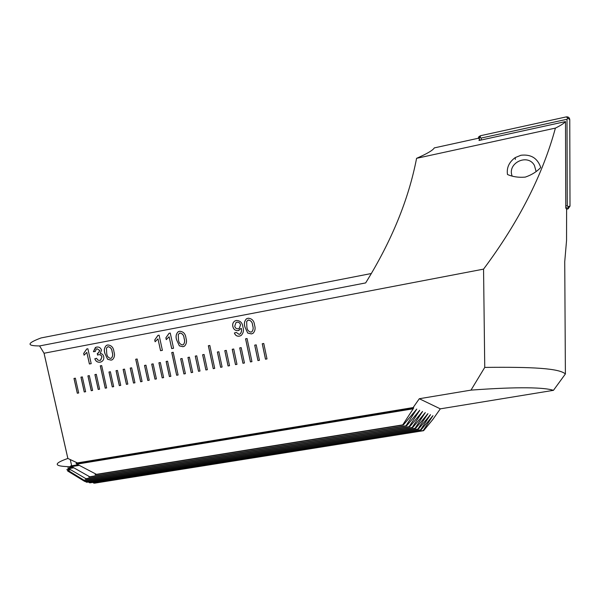 <?xml version="1.0" encoding="UTF-8"?>
<svg xmlns="http://www.w3.org/2000/svg" width="600" height="600" viewBox="0 0 600 600"><rect width="100%" height="100%" fill="white"/><g stroke="black" fill="none" stroke-linecap="round" stroke-linejoin="round"><path stroke-width="0.9" d="M525.248 177.113C518.64 177.675 512.715 176.805 507.48 174.495C506.49 167.745 509.07 162.113 515.227 157.583L520.95 155.257C530.97 154.11 537.562 158.19 540.735 167.505C536.7 171.788 531.54 174.99 525.248 177.113M267 358.928L263.76 343.47L262.245 343.748L265.493 359.205L267 358.928L265.493 359.205M259.455 360.293L256.215 344.858L254.708 345.135L257.955 360.562L259.455 360.293M251.94 361.65L247.065 338.528L245.565 338.812L250.44 361.92L251.94 361.65L250.44 361.92M244.447 363.007L241.192 347.625L239.7 347.903L242.955 363.278L244.447 363.007M236.978 364.358L233.722 349.005L232.23 349.282L235.485 364.627L236.978 364.358L235.485 364.627M229.538 365.7L226.275 350.377L224.79 350.647L228.053 365.97L229.538 365.7L228.053 365.97M222.112 367.043L218.858 351.743L217.373 352.02L220.635 367.312L222.112 367.043M214.718 368.377L209.82 345.457L208.343 345.735L213.248 368.647L214.718 368.377L213.248 368.647M207.353 369.712L204.083 354.465L202.612 354.743L205.882 369.975L207.353 369.712L205.882 369.975M200.002 371.04L196.733 355.822L195.27 356.093L198.54 371.303L200.002 371.04L198.54 371.303M192.683 372.368L189.405 357.173L187.942 357.442L191.22 372.63L192.683 372.368M185.385 373.68L182.108 358.515L180.645 358.785L183.922 373.95L185.385 373.68M178.11 375L173.183 352.275L171.735 352.545L176.655 375.263L178.11 375M170.858 376.312L167.572 361.2L166.125 361.462L169.41 376.567L170.858 376.312M163.627 377.618L160.343 362.528L158.903 362.798L162.188 377.88L163.627 377.618M156.42 378.915L153.135 363.855L151.695 364.125L154.988 379.178L156.42 378.915L154.988 379.178M149.243 380.22L145.95 365.183L144.517 365.445L147.81 380.475L149.243 380.22L147.81 380.475M142.087 381.51L137.145 358.98L135.712 359.25L140.655 381.772L142.087 381.51M134.947 382.8L131.655 367.815L130.23 368.077L133.523 383.055L134.947 382.8L133.523 383.055M127.837 384.09L124.538 369.127L123.12 369.39L126.42 384.345L127.837 384.09L126.42 384.345M120.75 385.365L117.45 370.433L116.032 370.695L119.333 385.627L120.75 385.365L119.333 385.627M113.685 386.647L110.377 371.737L108.968 372L112.275 386.903L113.685 386.647M106.635 387.923L101.677 365.58L100.267 365.843L105.233 388.17L106.635 387.923M98.212 389.445L99.615 389.19L96.308 374.332L94.905 374.587L98.212 389.445L99.615 389.168M91.222 390.705L92.617 390.45L89.31 375.623L87.907 375.877L91.222 390.705L92.617 390.435M84.248 391.965L85.642 391.717L82.328 376.905L80.933 377.168L84.248 391.965L85.635 391.695M78.69 392.97L75.367 378.188L73.98 378.442L77.302 393.225L78.69 392.97L77.302 393.225M239.362 336.165C236.917 336.465 235.26 335.407 234.39 332.985L236.265 332.423L239.085 334.365L240.112 333.96C241.478 332.423 241.845 330.555 241.208 328.35L238.11 330.638C235.275 330.772 233.513 329.385 232.815 326.468C232.32 324.195 232.958 322.395 234.735 321.067L236.317 320.475C240.18 320.565 242.37 322.718 242.903 326.94C243.983 330.322 243.397 333.165 241.155 335.46L239.4 336.142C236.962 336.442 235.305 335.392 234.435 332.97M170.265 333.053L173.558 348.263L171.69 348.608L169.125 336.765L166.26 339.645L165.87 337.845L169.065 333.285L170.265 333.053M107.618 359.288L104.887 353.415C103.8 350.19 104.302 347.528 106.387 345.442L107.73 344.97C111.382 345.218 113.46 347.468 113.948 351.705C115.028 354.915 114.532 357.562 112.47 359.655L111.09 360.135L107.618 359.288L104.887 353.415M87.87 348.75L91.2 363.66L89.4 363.99L86.812 352.388L84.075 355.192L83.677 353.438L86.715 348.975L87.87 348.75M371.43 273.495L41.093 337.935C26.872 343.245 26.37 345.915 39.593 345.938L44.062 353.243L67.875 458.452L77.377 462.908L413.13 407.572L419.303 398.73L471 390.12C519.285 386.543 544.665 387.435 553.447 390.338L565.395 373.957L564.735 261.712L566.55 240.51L566.61 207.63L565.778 208.298L565.5 121.583C564.082 123.292 560.715 125.468 555.398 128.108C542.752 174.855 518.812 221.858 483.555 269.13L484.748 367.403L471 390.12M44.062 353.243L483.555 269.13M100.11 362.19C97.552 362.505 95.782 361.373 94.8 358.8L96.555 358.275L97.8 360.053L99.788 360.457L100.695 360.142L101.903 356.962C101.392 355.26 100.305 354.495 98.648 354.675L97.523 355.103L97.328 353.34L98.573 352.965L99.72 350.52L97.102 348.795L96.368 349.043L95.25 351.54L93.405 351.69L95.407 347.513L96.66 347.077C99.045 346.74 100.657 347.752 101.512 350.115L100.252 353.445C102.097 353.655 103.252 354.72 103.71 356.632C104.093 358.845 103.395 360.517 101.625 361.657L100.163 362.168C97.613 362.475 95.843 361.35 94.86 358.785M159.097 335.183L162.398 350.347L160.545 350.692L157.972 338.888L155.123 341.752L154.733 339.96L157.905 335.407L159.097 335.183M179.363 345.855L176.602 339.885C175.538 336.675 176.04 333.99 178.102 331.822L179.61 331.275C183.375 331.522 185.498 333.803 185.962 338.115C187.02 341.31 186.525 343.987 184.477 346.147L182.94 346.71L179.363 345.855L176.602 339.885M247.71 333.053L244.913 326.993C243.87 323.805 244.373 321.09 246.42 318.862L248.085 318.233C251.955 318.465 254.115 320.782 254.565 325.17C255.593 328.335 255.105 331.028 253.11 333.255L251.385 333.915L247.71 333.053L244.913 326.993M39.593 345.938L365.655 282.915C391.725 240.803 408.697 199.267 416.58 158.325L555.398 128.108M71.662 465.787L70.267 459.592M71.61 466.702C53.775 466.575 52.523 463.83 67.852 458.46L44.032 353.197M553.447 390.338L440.31 408.847L432.78 419.535L423.607 430.688L423.188 430.567L432.96 415.643L421.013 429.96L420.577 429.84L430.507 414.645L418.327 429.21L417.87 429.082L427.957 413.61L415.537 428.438L415.065 428.303L425.317 412.537L412.65 427.627L412.155 427.493L422.58 411.428L409.65 426.795L409.14 426.653L419.73 410.265L406.53 425.925L405.998 425.775L416.775 409.065L403.29 425.025L402.743 424.868L413.19 408.81L413.7 407.82L413.13 407.572M423.607 430.688L94.53 483.188L92.58 482.438M421.013 429.96L90.06 482.842L88.252 482.033M418.327 429.21L86.752 482.272L85.102 481.403M415.537 428.438L84.75 481.455L67.597 470.963L69.435 471.263M412.65 427.627L84.233 480.36L66.81 469.65L67.793 470.092L70.38 469.673M409.65 426.795L85.477 478.935L85.883 478.658L67.688 468.007L68.88 468.428L73.38 467.692M406.53 425.925L88.883 477.105L89.692 476.76L70.582 465.967L72.037 466.357L78.975 465.217M403.29 425.025L95.055 474.78L96.413 474.338L76.942 464.138L76.043 463.44L77.377 462.908M419.303 398.73L440.31 408.847M565.395 373.957C559.207 368.355 533.168 366.855 484.748 367.403M565.5 121.583L479.002 140.49L479.595 139.005L478.335 138.248L434.295 147.9C432.952 150.262 427.05 153.743 416.58 158.325M566.61 207.63L565.778 207.803M479.61 140.355L479.595 139.005M93.713 483.143L423.188 430.567M96.413 474.338L402.743 424.868M89.692 476.76L405.998 425.775M85.883 478.658L409.14 426.653M84.308 480.15L412.155 427.493M84.555 481.298L415.065 428.303M86.325 482.153L417.87 429.082M89.422 482.76L420.577 429.84M91.192 363.645L89.4 363.99M89.46 363.968L86.812 352.388M84.127 355.155L83.677 353.438M83.738 353.407L86.775 348.96M100.462 360.255L101.903 356.962M101.962 356.933C101.445 355.23 100.365 354.472 98.708 354.653L98.648 354.675M98.708 354.653L98.062 354.855M97.583 355.072L97.387 353.34M98.243 353.123L99.72 350.52M99.78 350.498L97.102 348.795M97.163 348.772L96.653 348.915M95.242 351.525L93.405 351.69M93.465 351.668L95.903 347.288M101.19 361.875L100.163 362.168M104.94 353.392C103.852 350.168 104.355 347.505 106.448 345.42L106.942 345.18M112.102 359.835L111.09 360.135M111.142 360.112L107.67 359.265M111.188 358.267L111.405 358.163C112.837 356.49 113.1 354.442 112.192 352.02C111.975 348.99 110.632 347.205 108.15 346.68L107.708 346.808M106.44 348.082L106.695 353.07C106.898 356.085 108.24 357.862 110.708 358.41L111.345 358.185C112.778 356.52 113.04 354.472 112.132 352.043C111.922 349.013 110.573 347.228 108.097 346.702L106.44 348.082M162.398 350.332L160.545 350.692M160.59 350.67L157.972 338.888M155.175 341.715L154.733 339.96M154.785 339.938L157.958 335.4M173.558 348.248L171.69 348.608M171.743 348.585L169.125 336.765M166.312 339.615L165.87 337.845M165.922 337.83L169.11 333.278M176.648 339.862C175.59 336.653 176.085 333.968 178.155 331.808L178.635 331.56M184.185 346.305L182.94 346.71M182.993 346.688L179.415 345.832M183.127 344.767L183.337 344.663C184.762 342.938 185.032 340.868 184.132 338.445C183.945 335.355 182.572 333.548 180.023 333.015L179.49 333.18M178.252 334.455L178.47 339.525C178.657 342.593 180.023 344.4 182.565 344.947L183.285 344.685C184.718 342.96 184.98 340.89 184.087 338.468C183.9 335.377 182.528 333.57 179.97 333.038L178.252 334.455M239.94 334.065L240.157 333.938C241.515 332.407 241.882 330.532 241.245 328.327L241.208 328.35M239.153 330.285L238.11 330.638M238.155 330.615C235.312 330.757 233.55 329.362 232.853 326.452L232.815 326.468M232.853 326.452C232.358 324.173 233.002 322.373 234.78 321.053L235.185 320.827M240.81 335.663L239.4 336.142M239.16 328.462L240.525 324.952C240.09 322.98 238.92 322.058 237.03 322.178L236.288 322.418M238.32 328.748L239.37 328.343L240.487 324.975C240.053 323.002 238.882 322.072 236.985 322.2L235.987 322.582L234.75 326.212C235.252 328.11 236.445 328.957 238.32 328.748M244.95 326.97C243.915 323.782 244.41 321.075 246.458 318.84L246.847 318.63M252.87 333.397L251.385 333.915M251.423 333.892L247.748 333.03M251.692 331.89L251.88 331.778C253.282 330.015 253.545 327.923 252.667 325.507C252.495 322.373 251.1 320.535 248.475 320.002L247.822 320.22M246.66 321.465L246.84 326.625C247.005 329.737 248.4 331.575 251.01 332.13L251.843 331.8C253.245 330.03 253.507 327.945 252.63 325.53C252.458 322.395 251.062 320.558 248.438 320.025L246.66 321.465M74.047 378.435L77.363 393.195M81 377.153L84.308 391.935M87.975 375.87L91.282 390.675M94.965 374.58L98.273 389.415M100.328 365.835L105.292 388.147L106.635 387.9M109.028 371.985L112.328 386.873L113.677 386.625M116.093 370.688L119.392 385.597M123.18 369.382L126.472 384.315M130.282 368.07L133.583 383.032M135.765 359.243L140.708 381.743L142.08 381.495M144.57 365.438L147.863 380.452M151.755 364.11L155.04 379.155M158.955 362.782L162.233 377.85L163.627 377.603M166.178 361.455L169.455 376.545L170.85 376.29M171.788 352.538L176.7 375.233L178.102 374.985M180.697 358.778L183.975 373.92L185.377 373.665M187.995 357.435L191.265 372.6L192.675 372.345M195.315 356.085L198.585 371.28M202.657 354.728L205.92 369.952M208.395 345.728L213.285 368.618M217.417 352.013L220.68 367.282L222.112 367.028M224.835 350.64L228.09 365.947M232.275 349.267L235.53 364.597M239.745 347.895L242.993 363.248L244.44 362.985M245.603 338.798L250.478 361.897M254.745 345.127L257.993 360.54L259.455 360.278M262.29 343.74L265.53 359.175M512.107 175.95C507.03 163.035 527.73 153.127 534.405 165.382L536.092 171.435M478.17 138.285L478.92 136.62L480.465 135.727L566.31 116.887C568.342 116.7 569.498 117.6 569.768 119.573L570 206.13L568.11 208.845L566.452 209.22M481.245 140.002L481.222 138.045L567.007 119.265L567.893 118.252L569.768 119.573M567.007 119.265L567.27 205.718L568.148 206.618L570 206.13M481.222 138.045L480.225 137.468L480.465 135.727M567.27 205.718L565.77 206.017M76.08 463.418L413.685 407.798L76.043 463.44M76.942 464.138L413.19 408.81M71.505 466.643L79.267 465.368M415.688 410.138L416.272 410.04M68.64 468.66L73.642 467.835M418.673 411.315L419.235 411.225M67.785 470.28L70.627 469.815M421.545 412.447L422.085 412.365M68.595 471.577L69.668 471.405M424.312 413.543L424.83 413.46M426.975 414.592L427.478 414.51M429.548 415.612L430.035 415.53M432.03 416.588L432.495 416.513M568.11 208.845L568.148 206.618L567.6 208.995M567.893 118.252L566.31 116.887M478.92 136.62L480.225 137.468L478.567 138.39M515.227 157.583L515.355 159.382M70.582 465.967L78.067 464.737M67.688 468.007L72.525 467.213M66.81 469.65L69.562 469.2M67.597 470.963L68.64 470.79"/></g></svg>
